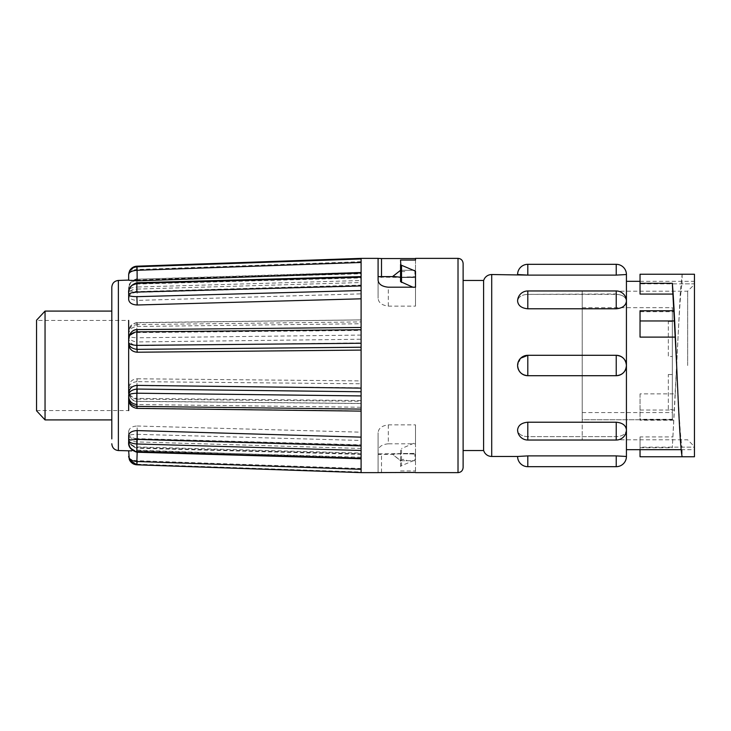 <?xml version="1.0" encoding="UTF-8"?>
<svg xmlns="http://www.w3.org/2000/svg" width="731" height="731" viewBox="0 0 731 731"><rect width="100%" height="100%" fill="white"/><g stroke="black" fill="none" stroke-linecap="round" stroke-linejoin="round"><path stroke-width="0.55" stroke-dasharray="3.65 2.74" d="M45.048 419.914L45.048 311.086M111.806 366.596L111.806 311.086L111.806 366.596M36.55 410.795L36.55 320.205M36.55 410.566L128.665 410.566L128.665 320.434L36.55 320.434M136.843 329.599L136.871 329.718C131.598 330.732 128.866 333.893 128.665 339.23L128.665 343.963M415.51 258.372L415.51 277.606L378.091 277.122L378.091 258.372M401.538 465.656L400.542 466.479L400.542 449.364L400.542 453.494L415.51 453.494L415.51 472.445L415.51 453.394L378.091 453.878L378.091 472.601L378.091 432.715C378.53 428.284 381.929 425.67 388.298 424.885L415.51 424.885L415.51 459.836L401.538 465.656L401.538 448.532L400.542 449.364M388.298 424.885L388.298 443.799L415.51 443.799M388.298 443.799C381.993 444.43 378.594 446.76 378.091 450.789M136.871 460.704L137.172 450.132L128.665 450.762L128.665 456.153C128.866 458.73 131.598 460.247 136.871 460.704L137.053 464.222L137.172 460.713L361.096 468.525L361.096 444.823L137.172 438.637L136.871 446.952C131.598 446.001 128.866 442.968 128.665 437.842C128.866 443.333 131.607 446.595 136.871 447.646L136.871 438.947C131.708 438.701 128.967 437.631 128.665 435.74C128.866 434.972 131.598 434.497 136.871 434.324M128.665 431.5L128.665 437.842L128.665 431.5C129.177 428.119 132.009 426.292 137.172 426.009L137.172 434.324L361.096 440.464L361.096 453.796L137.053 447.646L137.172 446.952L136.871 447.646M137.053 438.947L361.096 445.097L361.096 400.551L137.172 398.413L136.871 401.282C131.598 400.268 128.866 397.107 128.665 391.77C128.866 395.864 131.607 398.322 136.871 399.144L136.843 401.401C131.023 401.383 128.245 394.347 128.665 391.77L128.665 390.308C129.168 395.215 132 397.911 137.172 398.413M136.871 381.646L137.172 378.777C132.009 379.243 129.177 382.002 128.665 387.037L128.665 388.499C128.866 384.68 131.598 382.395 136.871 381.646L136.871 385.63L137.172 381.646L361.096 383.766L361.096 401.273L137.053 399.144L136.843 401.401M137.053 385.621L361.096 387.75L361.096 280.521L361.096 293.862L137.172 300.414L137.172 291.605L128.665 290.956C128.866 288.699 131.607 287.393 136.871 287.027L136.871 291.605M136.871 280.275L137.172 289.074C132.009 289.375 129.177 290.874 128.665 293.551L128.665 289.065C128.866 284.121 131.598 281.188 136.871 280.275L137.053 279.215L137.172 280.275L361.096 273.769L361.096 272.261L361.096 280.521L137.053 287.018L137.172 291.605L361.096 285.108M361.096 272.261L137.053 279.215L361.096 272.709L361.096 258.409L361.096 272.206L137.172 280.074L136.871 269.492C131.598 270.022 128.866 271.758 128.665 274.719L129.332 271.393M361.096 258.372L137.053 266.23L137.172 269.492L361.096 261.68M463.116 450.524L463.116 365.5M361.096 444.823L361.096 468.525M137.172 450.132L361.096 457.99M352.497 458.492L137.172 450.926L137.172 452.242M361.096 472.591L361.096 458.291M137.053 451.785L137.172 441.926L361.096 448.469M137.172 441.926C132.009 441.625 129.177 440.126 128.665 437.449M361.096 450.479L361.096 409.095M137.126 408.401L137.172 404.526L361.096 407.258M361.096 395.919L361.096 343.25M128.665 340.692C129.168 335.785 132 333.089 137.172 332.587L136.871 329.718M137.136 329.59L361.096 327.589L361.096 330.449L137.172 332.587M361.096 330.449L361.096 285.903M128.665 297.389C129.168 294.374 132 292.702 137.172 292.363L136.871 284.048C131.598 284.999 128.866 288.032 128.665 293.158M137.053 283.354L137.172 284.048L361.096 277.908L361.096 286.177L137.172 292.363M361.096 286.177L361.096 258.966M111.806 287.246L111.806 438.911M668.326 374.51L672.346 374.51L672.346 409.543L672.346 374.51L672.346 409.543L672.346 374.51L668.326 374.51L668.326 409.543L672.346 409.543L668.326 409.543L668.326 374.51M582.223 419.74L582.223 291.194L582.223 439.806L582.223 365.5L582.223 419.74L672.346 419.74L672.346 307.687L672.346 419.74L672.346 412.604L672.346 419.74L582.223 419.74L582.223 412.604L582.223 419.74M668.326 321.457L672.346 321.457L672.346 356.49L672.346 321.457L672.346 356.49L672.346 321.457L668.326 321.457L668.326 356.49L672.346 356.49L668.326 356.49L668.326 321.457M687.652 365.5L687.652 291.194L687.652 365.5M694.45 365.5L694.45 284.386L694.45 365.5M626.43 449.675L626.43 429.828C625.827 434.068 622.428 436.334 616.233 436.626L527.809 436.626C521.614 436.334 518.206 434.068 517.603 429.828C518.206 425.314 521.605 422.783 527.809 422.216L616.233 422.216C622.428 422.783 625.827 425.314 626.43 429.828L626.43 365.5C625.827 371.686 622.428 375.085 616.233 375.688L527.809 375.688L616.233 375.707L616.233 355.293C622.428 355.915 625.827 359.314 626.43 365.5L626.43 281.325M675.27 393.89L676.659 365.5C678.459 403.119 680.223 438.6 682.032 447.162L694.45 447.162L694.45 456.774L694.45 274.226L694.45 283.838L694.45 274.226L682.142 274.226L680.479 289.841L672.319 447.728L673.854 419.292L673.945 420.234L640.036 420.234L640.036 393.89L675.27 393.89L673.854 419.292L640.036 419.292L640.036 420.234M640.036 393.89L640.036 419.292M640.036 456.774L640.036 436.919L672.566 436.919M640.036 436.919L640.036 447.162L694.45 447.162L694.45 456.774L682.142 456.774L682.032 447.162M517.603 456.473L527.809 455.897L616.233 455.897L626.43 456.473L626.43 429.828C625.827 434.068 622.428 436.334 616.233 436.626L616.233 422.216M527.809 422.216L527.809 440.035A10.207 10.207 0 0 1 517.603 429.828C518.206 434.068 521.605 436.334 527.809 436.626L616.233 436.626L616.233 440.035A10.207 10.207 0 0 0 626.43 429.828M527.809 375.579L527.809 355.293L616.233 355.312L527.809 355.312A10.207 10.207 0 0 0 517.603 365.5A10.207 10.207 0 0 0 527.809 375.707L527.809 375.688C521.614 375.085 518.206 371.686 517.603 365.5L520.673 358.208M483.593 450.524L483.593 280.476M527.809 264.32L527.809 275.103L616.233 275.103L626.43 274.527L626.43 365.5L626.43 301.172C625.827 296.932 622.428 294.666 616.233 294.374C622.428 294.666 625.827 296.932 626.43 301.172C625.827 305.686 622.428 308.217 616.233 308.784L527.809 308.784C521.614 308.217 518.206 305.686 517.603 301.172C518.206 296.932 521.605 294.666 527.809 294.374C521.614 294.666 518.206 296.932 517.603 301.172A10.207 10.207 0 0 1 527.809 290.965L527.809 293.953L527.809 290.965L616.233 290.965L616.233 294.374L527.809 294.374L616.233 293.953L616.233 308.784M378.091 453.878L378.091 454.38L392.794 454.38C392.099 453.64 415.564 453.631 414.897 454.38C415.583 453.631 392.118 453.631 392.794 454.38L400.615 460.722L414.897 460.722L400.615 460.722L392.794 454.6M400.561 460.685C402.772 458.867 404.974 458.885 407.176 460.722M415.51 453.394L415.51 454.38L414.897 454.38L414.897 460.722M392.794 276.4L400.615 270.278L407.176 270.278C404.974 272.115 402.772 272.133 400.561 270.315L414.897 270.278L414.897 276.62C415.583 277.369 392.118 277.369 392.794 276.62M400.542 277.25L415.51 276.62L415.51 277.506L400.542 277.506L400.542 260.062M378.091 280.211L378.091 298.285C378.53 302.716 381.929 305.33 388.298 306.115L415.51 306.115L415.51 287.201M415.51 260.062L415.51 277.506M407.176 270.278L414.897 270.278M415.51 271.164L415.51 288.48L412.905 287.201M400.542 466.479L400.542 453.494M400.542 470.938L415.51 470.938M415.51 459.836L415.51 442.52L401.538 448.532M640.036 447.728L672.319 447.728M682.142 274.226L682.032 283.838L694.45 283.838L694.45 281.325L694.45 283.838L640.036 283.838L640.036 274.226M640.036 294.081L640.036 283.838M640.036 337.11L640.036 311.708L673.854 311.708L673.945 310.766M640.036 311.708L640.036 310.766M673.79 310.766L673.854 311.708M640.036 447.162L640.036 449.675M676.659 365.5C678.459 327.881 680.223 292.4 682.032 283.838M128.665 388.499L128.665 391.77L128.665 388.499C128.967 386.918 131.708 385.959 136.871 385.63L137.053 399.144M128.665 456.153C128.967 460.786 131.708 463.481 136.871 464.212L136.871 464.77M128.665 441.935C128.866 446.879 131.598 449.812 136.871 450.725L136.871 451.776M128.665 393.461L128.665 398.523C128.866 403.941 131.598 407.167 136.871 408.19L136.843 408.391M136.871 283.354L136.871 284.048M129.551 270.927L136.871 266.23L136.871 269.492M137.072 278.767L136.871 279.224C131.708 280.165 128.967 283.445 128.665 289.065L128.665 295.443C129.168 298.495 132 300.149 137.172 300.414M128.665 387.037L128.665 390.308M128.665 293.551L128.665 295.443M128.665 280.11L137.172 280.074M361.096 410.904L136.871 408.19M361.096 457.231L136.871 450.725M128.665 433.611C129.168 436.626 132 438.298 137.172 438.637M361.096 319.886L136.843 322.609C129.625 324.272 129.433 327.625 128.665 332.477C128.866 327.059 131.598 323.833 136.871 322.81L136.871 324.619L137.172 322.8L361.096 319.886L361.096 321.905L137.053 324.61M137.172 322.8L137.172 326.474C132.009 326.949 129.177 329.571 128.665 334.341L128.665 337.539C129.168 342.455 132 345.142 137.172 345.617L136.871 341.944C131.598 341.258 128.866 339.166 128.665 335.666C128.866 336.799 131.607 337.512 136.871 337.795L136.871 341.944M128.665 334.341L128.665 337.539M128.665 335.666L128.665 332.477C128.967 328.027 131.708 325.405 136.871 324.619L136.871 337.795L361.096 335.081L361.096 342.885L137.172 345.617M137.053 337.795L137.172 341.944L361.096 339.239M137.172 378.777L361.096 380.906L361.096 383.766M137.172 401.282L361.096 403.411M137.172 426.009L361.096 432.185L361.096 440.464M137.172 446.952L361.096 453.092M361.096 329.727L361.096 327.589M361.096 277.204L361.096 277.908M137.053 266.23L136.871 266.788M137.172 289.074L361.096 282.531L361.096 273.769M137.053 287.018L136.871 279.224M361.096 272.206L361.096 282.531M361.096 293.862L361.096 320.096M137.172 326.474L361.096 323.742M361.096 342.885L361.096 380.906M361.096 400.551L361.096 432.185M137.053 464.222L361.096 472.034L361.096 472.628M415.51 454.38L415.51 453.494M415.51 277.606L415.51 276.62M415.51 288.48L415.51 306.115M378.091 277.122L378.091 298.285M400.542 281.636L400.542 277.506M415.51 442.52L415.51 424.885M378.091 454.38L378.091 432.715M458.017 258.372L458.017 472.628M118.367 450.552L118.367 280.448M491.707 456.473L491.707 274.527M616.233 275.103L616.233 264.32M527.809 308.784L527.809 290.965M388.298 306.115L388.298 287.201M381.5 276.62L381.5 277.606M381.5 472.445L381.5 453.394M640.036 410.036L674.594 410.036M527.809 466.68L527.809 455.897M616.233 466.68L616.233 455.897M527.809 375.707L616.233 375.707A10.207 10.207 0 0 0 626.43 365.5A10.207 10.207 0 0 0 616.233 355.293L527.809 355.293M582.223 307.687L672.346 307.687M582.223 291.194L687.652 291.194L694.45 284.386M681.191 449.675L694.45 449.675M582.223 439.806L687.652 439.806L694.45 446.614M640.036 281.325L694.45 281.325M527.809 440.035L616.233 440.035M626.43 301.172A10.207 10.207 0 0 0 616.233 290.965M582.223 412.604L672.346 412.604M361.096 454.39L136.834 448.24C130.84 446.102 128.117 442.639 128.665 437.842L128.665 435.74M136.834 278.776C130.822 280.896 128.099 284.322 128.665 289.065L128.665 290.956M361.096 403.539L137.136 401.41"/><path stroke-width="1.1" d="M45.048 419.914L36.55 410.795L36.55 320.205L45.048 311.086L45.048 419.914L111.806 419.914M128.665 320.434L128.665 393.461C129.168 388.545 132 385.858 137.172 385.383L136.871 389.056C131.598 389.742 128.866 391.834 128.665 395.334C128.866 394.201 131.607 393.488 136.871 393.205L136.871 389.056M137.053 266.778L137.172 280.868L128.665 280.238L128.665 274.847C128.866 272.27 131.598 270.753 136.871 270.296L136.871 266.788L361.096 258.966L361.096 472.628L136.871 464.806C133.654 464.614 131.205 463.043 129.551 460.073L136.871 464.77L136.871 461.508C131.598 460.978 128.866 459.242 128.665 456.281L129.551 460.073M361.096 258.966L361.096 258.372L378.091 258.372L378.091 280.211C378.594 284.24 381.993 286.57 388.298 287.201L415.51 287.201L415.51 271.164L400.844 264.997L400.542 260.062L415.51 260.062L415.51 258.372L458.017 258.372C461.087 258.646 462.787 260.346 463.116 263.471L463.116 467.529L463.116 450.524L483.593 450.524L484.552 452.562C486.27 455.084 488.655 456.382 491.707 456.473L517.603 456.473A10.207 10.207 0 0 0 527.809 466.68L616.233 466.68A10.207 10.207 0 0 0 626.43 456.473L616.233 455.897L527.809 455.897L517.603 456.473M378.091 258.399L381.5 258.555L381.5 276.62M415.51 258.555L381.5 258.555M463.116 365.5L463.116 263.471M111.806 438.911L111.806 287.246C112.181 283.226 114.365 280.96 118.367 280.448L118.367 450.552L131.772 450.872M361.096 458.794L352.497 458.492M137.072 452.233L136.834 452.224C130.822 450.104 128.099 446.678 128.665 441.935L128.665 435.557C129.168 432.505 132 430.851 137.172 430.586L137.172 439.395L128.665 440.044C128.866 442.301 131.607 443.607 136.871 443.973L136.871 439.395M361.096 437.138L137.172 430.586M137.172 404.526C132.009 404.051 129.177 401.429 128.665 396.659L128.665 398.523C128.967 402.973 131.708 405.595 136.871 406.381L137.172 408.2M361.096 388.115L137.172 385.383M137.172 352.223C132.009 351.757 129.177 348.998 128.665 343.963L128.665 342.501C128.866 346.32 131.598 348.605 136.871 349.354L136.871 345.37L137.172 352.223L361.096 350.094M137.172 304.991C132.009 304.708 129.177 302.881 128.665 299.5L128.665 295.26C128.866 296.028 131.598 296.503 136.871 296.676L137.172 304.991L361.096 298.815M128.665 299.5L128.665 293.158C128.866 287.667 131.607 284.405 136.871 283.354L136.871 284.048M640.036 281.325L626.43 281.325L626.43 365.5C625.827 359.314 622.428 355.915 616.233 355.312L616.233 375.707C622.428 375.085 625.827 371.686 626.43 365.5L626.43 449.675L681.191 449.675M640.036 449.675L640.036 456.774L682.142 456.774C680.287 448.13 678.496 408.108 676.659 365.5C675.225 331.847 673.744 298.888 672.319 283.272L673.79 310.766M672.319 283.272L640.036 283.272L640.036 274.226L694.45 274.226L694.45 456.774L682.142 456.774M527.809 422.216C521.614 422.783 518.206 425.314 517.603 429.828A10.207 10.207 0 0 0 527.809 440.035L616.233 440.035A10.207 10.207 0 0 0 626.43 429.828C625.827 425.314 622.428 422.783 616.233 422.216L527.809 422.216L527.809 440.035M520.673 358.208L527.809 355.312C521.614 355.915 518.206 359.314 517.603 365.5C518.206 371.686 521.605 375.085 527.809 375.688L527.809 375.579M626.43 429.828L626.43 456.473M463.116 280.476L483.593 280.476L483.593 450.524M483.593 280.476L484.552 278.438C486.27 275.916 488.655 274.618 491.707 274.527L527.809 275.103L517.603 274.527A10.207 10.207 0 0 1 527.809 264.32L616.233 264.32A10.207 10.207 0 0 1 626.43 274.527L626.43 301.172A10.207 10.207 0 0 0 616.233 290.965L616.233 308.784C622.428 308.217 625.827 305.686 626.43 301.172M400.542 277.25L392.794 276.4L400.615 270.278M412.905 287.201L400.542 281.636L400.542 264.521M378.091 472.601L415.51 472.445M640.036 283.272L640.036 294.081L672.566 294.081M673.854 311.708L676.659 365.5M673.945 310.766L640.036 310.766L640.036 337.11L675.27 337.11M527.809 264.32L527.809 275.103L616.233 275.103L626.43 274.527M527.809 308.784L527.809 290.965A10.207 10.207 0 0 0 517.603 301.172C518.206 305.686 521.605 308.217 527.809 308.784L616.233 308.784M136.834 452.224L361.096 458.739M128.665 441.935L128.665 440.044L128.665 441.935C128.967 447.555 131.708 450.835 136.871 451.776L136.871 443.973L361.096 450.479M136.871 408.19L136.871 393.205L361.096 395.919M361.096 327.461L136.843 329.599C131.023 329.617 128.245 336.653 128.665 339.23L128.665 342.501C128.967 344.082 131.708 345.041 136.871 345.37L136.871 329.718M128.665 342.501L128.665 339.23C128.866 335.136 131.607 332.678 136.871 331.856L361.096 329.727M361.096 276.61L136.834 282.76C130.84 284.889 128.117 288.361 128.665 293.158L128.665 295.26C128.967 293.369 131.708 292.299 136.871 292.053L136.871 283.354L361.096 277.204M128.665 274.847L128.665 274.847C128.967 270.214 131.708 267.519 136.871 266.788L136.871 266.23M128.665 280.238L128.665 274.719L129.551 270.927C131.205 267.957 133.654 266.386 136.871 266.194L361.096 258.372M361.096 262.475L136.871 270.296M361.096 290.536L136.871 296.676M361.096 347.234L136.871 349.354M128.665 440.044L128.665 435.557M137.172 452.242L136.871 461.508M129.332 459.607L128.665 450.908M361.096 469.32L137.172 461.508L136.871 464.212M361.096 445.892L137.172 439.395L137.053 443.982M361.096 391.761L137.172 389.056L137.053 393.205M137.172 329.718L137.053 331.856M137.172 284.048L137.053 283.354M137.172 280.868L361.096 273.01M128.665 396.659L128.665 410.566M415.51 472.628L458.017 472.628L458.017 258.372M491.707 274.527L491.707 456.473M616.233 422.216L616.233 440.035M527.809 355.293L616.233 355.293A10.207 10.207 0 0 1 626.43 365.5A10.207 10.207 0 0 1 616.233 375.707L527.809 375.707L527.809 355.293A10.207 10.207 0 0 0 517.603 365.5A10.207 10.207 0 0 0 527.809 375.707M616.233 455.897L616.233 466.68M527.809 455.897L527.809 466.68M401.538 265.344L401.538 282.468M640.036 320.964L674.594 320.964M616.233 264.32L616.233 275.103M137.053 464.77L361.096 472.591M137.053 451.785L361.096 458.291M137.053 406.39L361.096 409.095M137.053 345.379L361.096 343.25M137.053 292.053L361.096 285.903M527.809 290.965L616.233 290.965M361.096 411.114L136.843 408.391C129.625 406.728 129.433 403.375 128.665 398.523L128.665 395.334M118.367 450.552C114.365 450.04 112.181 447.774 111.806 443.754M128.665 295.26L128.665 293.158M118.367 280.448L128.665 280.092M458.017 472.628C461.087 472.354 462.787 470.654 463.116 467.529M361.096 472.628L378.091 472.628M45.048 311.086L111.806 311.086M392.794 276.62L378.091 276.62"/></g></svg>
